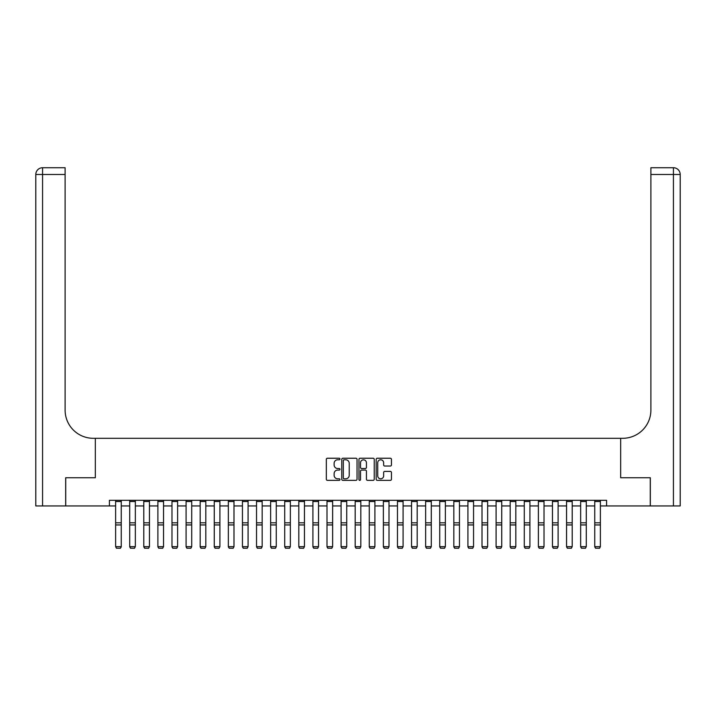 <?xml version="1.0" encoding="UTF-8"?>
<svg xmlns="http://www.w3.org/2000/svg" width="716" height="716" viewBox="0 0 716 716"><rect width="100%" height="100%" fill="white"/><g stroke="black" fill="none" stroke-linecap="round" stroke-linejoin="round"><path stroke-width="1.07" d="M339.966 459.01A0.779 0.779 0 0 0 339.187 458.231L327.427 458.231A1.11 1.11 0 0 0 326.326 459.341L326.326 479.264A1.11 1.11 0 0 0 327.427 480.364L339.187 480.364A0.779 0.779 0 0 0 339.966 479.595A0.779 0.779 0 0 0 339.187 478.816L337.666 478.816A3.544 3.544 0 0 1 334.121 475.281L334.121 473.616A3.544 3.544 0 0 1 337.666 470.072L339.187 470.072A0.779 0.779 0 0 0 339.966 469.302A0.779 0.779 0 0 0 339.187 468.524L337.666 468.524A3.544 3.544 0 0 1 334.121 464.988L334.121 463.324A3.544 3.544 0 0 1 337.666 459.788L339.187 459.788A0.779 0.779 0 0 0 339.966 459.01M390.336 466.035A1.11 1.11 0 0 0 391.446 464.926L391.446 459.341A1.11 1.11 0 0 0 390.336 458.231L377.278 458.231A1.11 1.11 0 0 0 376.177 459.341L376.177 479.264A1.11 1.11 0 0 0 377.278 480.364L390.336 480.364A1.11 1.11 0 0 0 391.446 479.264L391.446 472.506A1.11 1.11 0 0 0 390.336 471.405L384.752 471.405A1.11 1.11 0 0 0 383.642 472.506L383.642 475.854A2.962 2.962 0 0 1 380.688 478.816A2.962 2.962 0 0 1 377.726 475.854L377.726 462.742A2.962 2.962 0 0 1 380.688 459.788A2.962 2.962 0 0 1 383.642 462.742L383.642 464.926A1.11 1.11 0 0 0 384.752 466.035L390.336 466.035M109.414 505.943L65.729 505.943L65.729 477.76L95.326 477.76L95.326 438.299L620.674 438.299L620.674 477.76L620.674 438.299L622.705 438.299A28.184 28.184 0 0 0 650.889 410.116L650.889 167.732L673.434 167.732A6.766 6.766 0 0 1 680.2 174.498L680.2 505.943L650.325 505.943L650.325 477.76L620.674 477.76L650.271 477.76L650.271 505.943L606.586 505.943L606.586 500.305L109.414 500.305L109.414 505.943L115.616 505.943M357.033 459.341A1.11 1.11 0 0 0 355.924 458.231L342.866 458.231A1.11 1.11 0 0 0 341.765 459.341L341.765 479.264A1.11 1.11 0 0 0 342.866 480.364L355.924 480.364A1.11 1.11 0 0 0 357.033 479.264L357.033 459.341M360.076 458.231L373.134 458.231A1.11 1.11 0 0 1 374.235 459.341L374.235 479.264A1.11 1.11 0 0 1 373.134 480.364L367.541 480.364A1.11 1.11 0 0 1 366.44 479.264L366.44 471.182A1.11 1.11 0 0 0 365.33 470.072L361.625 470.072A1.11 1.11 0 0 0 360.515 471.182L360.515 479.595A0.779 0.779 0 0 1 359.745 480.364A0.779 0.779 0 0 1 358.967 479.595L358.967 459.341A1.11 1.11 0 0 1 360.076 458.231M121.255 505.943L129.712 505.943M135.342 505.943L143.8 505.943M149.438 505.943L157.896 505.943M163.534 505.943L171.983 505.943M177.622 505.943L186.079 505.943M191.718 505.943L200.167 505.943M205.805 505.943L214.263 505.943M219.901 505.943L228.35 505.943M233.989 505.943L242.447 505.943M248.085 505.943L256.534 505.943M262.172 505.943L270.63 505.943M276.269 505.943L284.717 505.943M290.356 505.943L298.814 505.943M304.452 505.943L312.91 505.943M318.539 505.943L326.997 505.943M332.636 505.943L341.093 505.943M346.723 505.943L355.181 505.943M360.819 505.943L369.277 505.943M374.907 505.943L383.364 505.943M389.003 505.943L397.461 505.943M403.09 505.943L411.548 505.943M417.186 505.943L425.644 505.943M431.283 505.943L439.731 505.943M445.37 505.943L453.828 505.943M459.466 505.943L467.915 505.943M473.553 505.943L482.011 505.943M487.65 505.943L496.098 505.943M501.737 505.943L510.195 505.943M515.833 505.943L524.282 505.943M529.921 505.943L538.378 505.943M544.017 505.943L552.466 505.943M558.104 505.943L566.562 505.943M572.2 505.943L580.658 505.943M586.288 505.943L594.745 505.943M600.384 505.943L606.586 505.943M344.083 459.788A0.779 0.779 0 0 0 343.313 460.558L343.313 478.046A0.779 0.779 0 0 0 344.083 478.816L345.694 478.816A3.544 3.544 0 0 0 349.229 475.281L349.229 463.324A3.544 3.544 0 0 0 345.694 459.788L344.083 459.788M366.44 462.796A2.962 2.962 0 0 0 363.477 459.842A2.962 2.962 0 0 0 360.515 462.796L360.515 467.423A1.11 1.11 0 0 0 361.625 468.524L365.33 468.524A1.11 1.11 0 0 0 366.44 467.423L366.44 462.796M121.255 500.305L121.255 546.872L120.404 548.268L116.466 548.188L120.404 548.268M116.466 548.268L115.616 546.666L121.255 546.666L120.404 548.188M115.616 500.305L115.616 546.666L116.466 548.188M129.712 546.872L130.554 548.268L129.712 546.666L135.342 546.666L134.501 548.268L130.554 548.188L134.501 548.268M143.8 546.872L144.65 548.268L143.8 546.666L149.438 546.666L148.597 548.268L144.65 548.188L148.597 548.268M157.896 546.872L158.737 548.268L157.896 546.666L163.534 546.666L162.684 548.268L158.737 548.188L162.684 548.268M135.342 500.305L135.342 546.666L134.501 548.188M129.712 500.305L129.712 546.666L130.554 548.188M149.438 500.305L149.438 546.666L148.597 548.188M143.8 500.305L143.8 546.666L144.65 548.188M163.534 500.305L163.534 546.666L162.684 548.188M157.896 500.305L157.896 546.666L158.737 548.188M171.983 546.872L172.833 548.268L171.983 546.666L177.622 546.666L176.78 548.268L172.833 548.188L176.78 548.268M177.622 500.305L177.622 546.666L176.78 548.188M171.983 500.305L171.983 546.666L172.833 548.188M65.675 477.76L95.326 477.76L95.326 438.299L93.295 438.299A28.184 28.184 0 0 1 65.111 410.116L65.111 174.498L42.566 174.498L42.566 505.943L65.675 505.943L65.675 477.76M42.566 505.943L35.8 505.943L35.8 174.498A6.766 6.766 0 0 1 42.566 167.732L65.111 167.732L65.111 174.498M65.111 167.732L42.566 167.732A6.766 6.766 0 0 0 35.8 174.498L42.566 174.498L42.566 167.732M93.295 438.299A28.184 28.184 0 0 1 65.111 410.116M650.889 167.732L673.434 167.732L671.742 167.732L673.434 167.732L673.434 174.498L650.889 174.498M622.705 438.299A28.184 28.184 0 0 0 650.889 410.116M186.079 546.872L186.921 548.268L186.079 546.666L191.718 546.666L190.868 548.268L186.921 548.188L190.868 548.268M200.167 546.872L201.017 548.268L200.167 546.666L205.805 546.666L204.964 548.268L201.017 548.188L204.964 548.268M214.263 546.872L215.104 548.268L214.263 546.666L219.901 546.666L219.051 548.268L215.104 548.188L219.051 548.268M228.35 546.872L229.201 548.268L228.35 546.666L233.989 546.666L233.148 548.268L229.201 548.188L233.148 548.268M242.447 546.872L243.288 548.268L242.447 546.666L248.085 546.666L247.235 548.268L243.288 548.188L247.235 548.268M191.718 500.305L191.718 546.666L190.868 548.188M186.079 500.305L186.079 546.666L186.921 548.188M205.805 500.305L205.805 546.666L204.964 548.188M200.167 500.305L200.167 546.666L201.017 548.188M219.901 500.305L219.901 546.666L219.051 548.188M214.263 500.305L214.263 546.666L215.104 548.188M233.989 500.305L233.989 546.666L233.148 548.188M228.35 500.305L228.35 546.666L229.201 548.188M248.085 500.305L248.085 546.666L247.235 548.188M242.447 500.305L242.447 546.666L243.288 548.188M256.534 546.872L257.384 548.268L256.534 546.666L262.172 546.666L261.331 548.268L257.384 548.188L261.331 548.268M262.172 500.305L262.172 546.666L261.331 548.188M256.534 500.305L256.534 546.666L257.384 548.188M270.63 546.872L271.471 548.268L270.63 546.666L276.269 546.666L275.418 548.268L271.471 548.188L275.418 548.268M276.269 500.305L276.269 546.666L275.418 548.188M270.63 500.305L270.63 546.666L271.471 548.188M284.717 546.872L285.568 548.268L284.717 546.666L290.356 546.666L289.515 548.268L285.568 548.188L289.515 548.268M290.356 500.305L290.356 546.666L289.515 548.188M284.717 500.305L284.717 546.666L285.568 548.188M298.814 546.872L299.655 548.268L298.814 546.666L304.452 546.666L303.602 548.268L299.655 548.188L303.602 548.268M304.452 500.305L304.452 546.666L303.602 548.188M298.814 500.305L298.814 546.666L299.655 548.188M312.91 546.872L313.751 548.268L312.91 546.666L318.539 546.666L317.698 548.268L313.751 548.188L317.698 548.268M318.539 500.305L318.539 546.666L317.698 548.188M312.91 500.305L312.91 546.666L313.751 548.188M326.997 546.872L327.847 548.268L326.997 546.666L332.636 546.666L331.785 548.268L327.847 548.188L331.785 548.268M332.636 500.305L332.636 546.666L331.785 548.188M326.997 500.305L326.997 546.666L327.847 548.188M341.093 546.872L341.935 548.268L341.093 546.666L346.723 546.666L345.882 548.268L341.935 548.188L345.882 548.268M355.181 546.872L356.031 548.268L355.181 546.666L360.819 546.666L359.969 548.268L356.031 548.188L359.969 548.268M369.277 546.872L370.118 548.268L369.277 546.666L374.907 546.666L374.065 548.268L370.118 548.188L374.065 548.268M383.364 546.872L384.215 548.268L383.364 546.666L389.003 546.666L388.153 548.268L384.215 548.188L388.153 548.268M397.461 546.872L398.302 548.268L397.461 546.666L403.09 546.666L402.249 548.268L398.302 548.188L402.249 548.268M411.548 546.872L412.398 548.268L411.548 546.666L417.186 546.666L416.345 548.268L412.398 548.188L416.345 548.268M425.644 546.872L426.485 548.268L425.644 546.666L431.283 546.666L430.432 548.268L426.485 548.188L430.432 548.268M439.731 546.872L440.582 548.268L439.731 546.666L445.37 546.666L444.529 548.268L440.582 548.188L444.529 548.268M453.828 546.872L454.669 548.268L453.828 546.666L459.466 546.666L458.616 548.268L454.669 548.188L458.616 548.268M467.915 546.872L468.765 548.268L467.915 546.666L473.553 546.666L472.712 548.268L468.765 548.188L472.712 548.268M482.011 546.872L482.853 548.268L482.011 546.666L487.65 546.666L486.799 548.268L482.853 548.188L486.799 548.268M496.098 546.872L496.949 548.268L496.098 546.666L501.737 546.666L500.896 548.268L496.949 548.188L500.896 548.268M510.195 546.872L511.036 548.268L510.195 546.666L515.833 546.666L514.983 548.268L511.036 548.188L514.983 548.268M524.282 546.872L525.132 548.268L524.282 546.666L529.921 546.666L529.079 548.268L525.132 548.188L529.079 548.268M538.378 546.872L539.22 548.268L538.378 546.666L544.017 546.666L543.167 548.268L539.22 548.188L543.167 548.268M552.466 546.872L553.316 548.268L552.466 546.666L558.104 546.666L557.263 548.268L553.316 548.188L557.263 548.268M566.562 546.872L567.403 548.268L566.562 546.666L572.2 546.666L571.35 548.268L567.403 548.188L571.35 548.268M580.658 546.872L581.499 548.268L580.658 546.666L586.288 546.666L585.446 548.268L581.499 548.188L585.446 548.268M346.723 500.305L346.723 546.666L345.882 548.188M341.093 500.305L341.093 546.666L341.935 548.188M360.819 500.305L360.819 546.666L359.969 548.188M355.181 500.305L355.181 546.666L356.031 548.188M374.907 500.305L374.907 546.666L374.065 548.188M369.277 500.305L369.277 546.666L370.118 548.188M389.003 500.305L389.003 546.666L388.153 548.188M383.364 500.305L383.364 546.666L384.215 548.188M403.09 500.305L403.09 546.666L402.249 548.188M397.461 500.305L397.461 546.666L398.302 548.188M417.186 500.305L417.186 546.666L416.345 548.188M411.548 500.305L411.548 546.666L412.398 548.188M431.283 500.305L431.283 546.666L430.432 548.188M425.644 500.305L425.644 546.666L426.485 548.188M445.37 500.305L445.37 546.666L444.529 548.188M439.731 500.305L439.731 546.666L440.582 548.188M459.466 500.305L459.466 546.666L458.616 548.188M453.828 500.305L453.828 546.666L454.669 548.188M473.553 500.305L473.553 546.666L472.712 548.188M467.915 500.305L467.915 546.666L468.765 548.188M487.65 500.305L487.65 546.666L486.799 548.188M482.011 500.305L482.011 546.666L482.853 548.188M501.737 500.305L501.737 546.666L500.896 548.188M496.098 500.305L496.098 546.666L496.949 548.188M515.833 500.305L515.833 546.666L514.983 548.188M510.195 500.305L510.195 546.666L511.036 548.188M529.921 500.305L529.921 546.666L529.079 548.188M524.282 500.305L524.282 546.666L525.132 548.188M544.017 500.305L544.017 546.666L543.167 548.188M538.378 500.305L538.378 546.666L539.22 548.188M558.104 500.305L558.104 546.666L557.263 548.188M552.466 500.305L552.466 546.666L553.316 548.188M572.2 500.305L572.2 546.666L571.35 548.188M566.562 500.305L566.562 546.666L567.403 548.188M586.288 500.305L586.288 546.666L585.446 548.188M580.658 500.305L580.658 546.666L581.499 548.188M594.745 546.872L595.596 548.268L594.745 546.666L600.384 546.666L599.534 548.268L595.596 548.188L599.534 548.268M600.384 500.305L600.384 546.666L599.534 548.188M594.745 500.305L594.745 546.666L595.596 548.188M121.255 522.814L115.616 522.814M121.255 524.944L115.616 524.944M121.255 501.513L115.616 501.513M135.342 522.814L129.712 522.814M135.342 524.944L129.712 524.944M135.342 501.513L129.712 501.513M149.438 522.814L143.8 522.814M149.438 524.944L143.8 524.944M149.438 501.513L143.8 501.513M163.534 522.814L157.896 522.814M163.534 524.944L157.896 524.944M163.534 501.513L157.896 501.513M177.622 522.814L171.983 522.814M177.622 524.944L171.983 524.944M177.622 501.513L171.983 501.513M673.434 505.943L673.434 174.498L680.2 174.498M191.718 522.814L186.079 522.814M191.718 524.944L186.079 524.944M191.718 501.513L186.079 501.513M205.805 522.814L200.167 522.814M205.805 524.944L200.167 524.944M205.805 501.513L200.167 501.513M219.901 522.814L214.263 522.814M219.901 524.944L214.263 524.944M219.901 501.513L214.263 501.513M233.989 522.814L228.35 522.814M233.989 524.944L228.35 524.944M233.989 501.513L228.35 501.513M248.085 522.814L242.447 522.814M248.085 524.944L242.447 524.944M248.085 501.513L242.447 501.513M262.172 522.814L256.534 522.814M262.172 524.944L256.534 524.944M262.172 501.513L256.534 501.513M276.269 522.814L270.63 522.814M276.269 524.944L270.63 524.944M276.269 501.513L270.63 501.513M290.356 522.814L284.717 522.814M290.356 524.944L284.717 524.944M290.356 501.513L284.717 501.513M304.452 522.814L298.814 522.814M304.452 524.944L298.814 524.944M304.452 501.513L298.814 501.513M318.539 522.814L312.91 522.814M318.539 524.944L312.91 524.944M318.539 501.513L312.91 501.513M332.636 522.814L326.997 522.814M332.636 524.944L326.997 524.944M332.636 501.513L326.997 501.513M346.723 522.814L341.093 522.814M346.723 524.944L341.093 524.944M346.723 501.513L341.093 501.513M360.819 522.814L355.181 522.814M360.819 524.944L355.181 524.944M360.819 501.513L355.181 501.513M374.907 522.814L369.277 522.814M374.907 524.944L369.277 524.944M374.907 501.513L369.277 501.513M389.003 522.814L383.364 522.814M389.003 524.944L383.364 524.944M389.003 501.513L383.364 501.513M403.09 522.814L397.461 522.814M403.09 524.944L397.461 524.944M403.09 501.513L397.461 501.513M417.186 522.814L411.548 522.814M417.186 524.944L411.548 524.944M417.186 501.513L411.548 501.513M431.283 522.814L425.644 522.814M431.283 524.944L425.644 524.944M431.283 501.513L425.644 501.513M445.37 522.814L439.731 522.814M445.37 524.944L439.731 524.944M445.37 501.513L439.731 501.513M459.466 522.814L453.828 522.814M459.466 524.944L453.828 524.944M459.466 501.513L453.828 501.513M473.553 522.814L467.915 522.814M473.553 524.944L467.915 524.944M473.553 501.513L467.915 501.513M487.65 522.814L482.011 522.814M487.65 524.944L482.011 524.944M487.65 501.513L482.011 501.513M501.737 522.814L496.098 522.814M501.737 524.944L496.098 524.944M501.737 501.513L496.098 501.513M515.833 522.814L510.195 522.814M515.833 524.944L510.195 524.944M515.833 501.513L510.195 501.513M529.921 522.814L524.282 522.814M529.921 524.944L524.282 524.944M529.921 501.513L524.282 501.513M544.017 522.814L538.378 522.814M544.017 524.944L538.378 524.944M544.017 501.513L538.378 501.513M558.104 522.814L552.466 522.814M558.104 524.944L552.466 524.944M558.104 501.513L552.466 501.513M572.2 522.814L566.562 522.814M572.2 524.944L566.562 524.944M572.2 501.513L566.562 501.513M586.288 522.814L580.658 522.814M586.288 524.944L580.658 524.944M586.288 501.513L580.658 501.513M600.384 522.814L594.745 522.814M600.384 524.944L594.745 524.944M600.384 501.513L594.745 501.513"/></g></svg>

